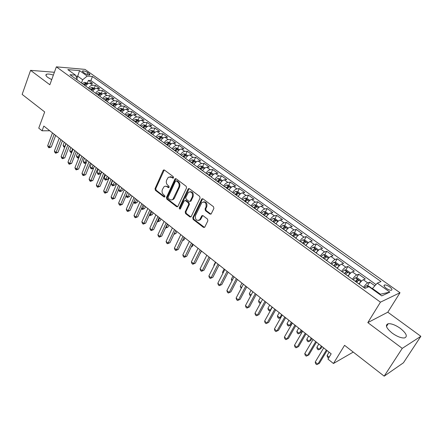<?xml version="1.0" encoding="UTF-8"?>
<svg xmlns="http://www.w3.org/2000/svg" width="443" height="443" viewBox="0 0 443 443"><rect width="100%" height="100%" fill="white"/><g stroke="black" fill="none" stroke-linecap="round" stroke-linejoin="round"><path stroke-width="0.66" d="M173.567 177.826L173.307 176.668L164.447 170.046L163.5 170.023L163.162 170.45L155.022 188.674L155.382 190.302L164.071 197.002L164.968 196.747L164.707 195.596L163.578 194.721C162.072 193.303 161.678 191.553 162.404 189.477L164.021 186.724L164.879 186.265L166.297 186.27L168.34 187.605L169.043 187.605L168.982 186.182L167.842 185.318C166.319 183.9 165.926 182.145 166.657 180.046L168.34 177.222L171.502 177.244L172.654 178.108L173.567 177.826M400.367 328.401C395.527 325.035 391.474 323.473 388.201 323.717C384.884 325.018 386.235 328.169 392.254 333.164C397.1 336.569 401.181 338.164 404.487 337.954C407.853 336.575 406.48 333.391 400.367 328.401M53.365 75.077C50.114 74.042 47.811 73.776 46.46 74.286C45.413 74.878 45.85 75.925 47.778 77.414L51.709 79.64M389.624 286.854C387.614 285.502 385.953 284.866 384.64 284.932C383.422 285.381 383.976 286.521 386.302 288.349C388.317 289.705 389.978 290.348 391.302 290.287C392.526 289.827 391.966 288.681 389.624 286.854M209.927 214.058L211.167 213.941L213.886 208.437L213.493 206.715L202.972 198.846L201.803 198.929L192.766 217.751L193.148 219.435L203.453 227.386L204.688 227.27L207.878 220.786L207.49 219.075L203.021 215.669L201.82 215.763L199.699 219.811C196.482 221.118 195.075 219.7 195.479 215.547L201.836 202.567C205.076 201.332 206.471 202.778 206.034 206.909L205.048 208.958L205.436 210.663L209.927 214.058L210.979 214.113M54.389 72.264L30.578 70.348L22.15 94.403L44.688 111.941L38.751 128.143L42.079 130.796L43.829 126.056L331.181 353.83L327.964 359.123L333.446 363.498L353.243 352.08M402.255 348.375L420.85 336.303L387.808 312.199L367.812 322.609L402.255 348.375L384.181 376.157L344.571 345.33L333.446 363.498M367.812 322.609L380.454 302.165L56.366 66.843L84.995 69.385L400.007 292.734L380.454 302.165M30.578 70.348L49.849 84.757L56.366 66.843M186.536 187.954L186.154 186.276L176.104 178.762L175.09 178.767L166.446 197.478L166.817 199.123L176.663 206.72L177.748 206.682L186.536 187.954M189.388 188.69L199.666 196.376L200.053 198.076L191.06 216.865L189.909 216.937L185.573 213.592L185.196 211.92L188.696 204.478L188.319 202.8L185.445 200.613L184.111 200.984L180.345 208.935C179.542 209.212 179.199 208.83 179.315 207.8L188.042 189.078L189.388 188.69M420.85 336.303L403.435 362.795L384.181 376.157M374.872 285.807L369.728 282.119L367.452 285.885M363.526 287.291C365.137 285.004 366.544 283.553 367.751 282.939L363.31 279.743L365.303 278.946L358.719 274.223L356.51 277.938M352.467 279.284C354.062 277.008 355.474 275.579 356.698 274.992L352.329 271.852L354.361 271.099L347.882 266.453L345.739 270.119M341.586 271.404C343.164 269.15 344.576 267.738 345.822 267.179L341.525 264.089L343.602 263.38L337.223 258.812L335.141 262.428M330.888 263.657C332.444 261.414 333.861 260.024 335.124 259.487L330.893 256.447L333.009 255.788L326.735 251.286L324.708 254.858M320.355 256.032C321.9 253.8 323.312 252.432 324.597 251.923L320.433 248.933L322.587 248.313L316.413 243.883L314.441 247.41M309.995 248.523C311.518 246.314 312.935 244.962 314.237 244.475L310.139 241.535L312.326 240.959L306.246 236.595L304.33 240.084M299.795 241.142C301.301 238.938 302.719 237.609 304.042 237.149L300.005 234.247L302.226 233.716L296.24 229.424L294.379 232.868M289.755 233.871C291.245 231.683 292.662 230.371 294.002 229.934L290.032 227.082L292.28 226.583L286.388 222.358L284.578 225.764M279.871 226.711C281.349 224.54 282.761 223.244 284.118 222.829L280.209 220.021L282.49 219.562L276.687 215.403L274.92 218.77M270.141 219.667C271.603 217.507 273.015 216.228 274.389 215.835L270.535 213.072L272.849 212.651L267.135 208.553L265.412 211.881M263.773 215.049L263.989 214.633M260.562 212.723C262.001 210.58 263.419 209.323 264.803 208.952L261.01 206.222L263.352 205.84L257.726 201.809L256.048 205.098M254.42 208.282L254.753 207.634M251.126 205.89C252.549 203.758 253.966 202.517 255.367 202.169L251.63 199.483L254 199.134L248.457 195.158L246.817 198.414M245.212 201.609L245.599 200.845M241.828 199.162C243.24 197.041 244.658 195.817 246.07 195.485L242.393 192.843L244.791 192.528L239.325 188.613L237.73 191.836M236.141 195.042L236.556 194.195M232.675 192.528C234.07 190.424 235.488 189.216 236.916 188.906L233.289 186.298L235.709 186.021L230.327 182.162L228.771 185.351M226.711 188.214L227.852 186.309L228.987 187.057L227.215 188.58L227.636 187.666M223.654 185.999C225.038 183.906 226.451 182.71 227.89 182.422L224.319 179.852L226.766 179.609L221.461 175.805L219.944 178.961M218.598 181.752L218.842 181.248M214.766 179.565C216.14 177.482 217.552 176.303 219.003 176.032L215.481 173.501L217.95 173.285L212.729 169.542L211.245 172.665M206.012 173.224C207.368 171.153 208.78 169.99 210.242 169.735L206.776 167.244L209.268 167.061L204.118 163.367L202.667 166.457M197.379 166.972C198.724 164.918 200.131 163.772 201.609 163.533L198.193 161.075L200.707 160.92L195.629 157.282L194.206 160.355M188.879 160.815C190.208 158.771 191.614 157.636 193.098 157.415L189.731 154.995L192.268 154.867L187.262 151.279L185.866 154.341M180.495 154.74C181.807 152.708 183.214 151.589 184.714 151.39L181.392 149.003L183.945 148.903L179.011 145.365L177.637 148.416M172.227 148.759C173.534 146.738 174.935 145.631 176.441 145.442L173.169 143.089L175.744 143.023L170.876 139.534L169.531 142.574M164.082 142.856C165.372 140.846 166.778 139.755 168.29 139.584L165.062 137.264L167.653 137.225L162.858 133.78L161.534 136.809M156.047 137.037C157.326 135.043 158.727 133.963 160.255 133.808L157.071 131.521L159.679 131.505L154.945 128.11L153.643 131.128M148.128 131.3C149.391 129.317 150.792 128.254 152.326 128.11L149.186 125.856L151.816 125.862L147.148 122.517L145.863 125.524M140.315 125.646C141.566 123.669 142.967 122.622 144.507 122.495L141.411 120.269L144.053 120.302L139.451 116.996L138.194 119.992M132.607 120.064C133.852 118.104 135.248 117.063 136.798 116.952L133.742 114.754L136.4 114.815L131.859 111.553L130.624 114.538M125.009 114.56C126.238 112.611 127.634 111.586 129.19 111.486L126.177 109.321L128.852 109.399L124.372 106.187L123.154 109.161M117.511 109.133C118.73 107.189 120.125 106.176 121.687 106.093L118.713 103.955L121.404 104.055L116.98 100.888L115.784 103.85M110.119 103.778C111.326 101.846 112.716 100.843 114.283 100.771L111.354 98.662L114.056 98.789L109.692 95.66L108.513 98.612M102.82 98.49C104.016 96.574 105.406 95.583 106.979 95.522L104.088 93.44L106.802 93.589L102.499 90.499L101.336 93.44M95.616 93.274C96.807 91.369 98.191 90.389 99.775 90.344L96.917 88.29L99.647 88.456L95.395 85.41L92.659 85.228C91.07 85.266 89.691 86.235 88.511 88.129M94.259 88.34L95.395 85.41M83.157 72.187L84.685 73.272C86.773 74.546 88.522 75.1 89.935 74.939L89.325 73.66L87.803 72.58C85.715 71.306 83.965 70.758 82.559 70.924L83.157 72.187M379.812 294.495L380.404 294.224L372.441 288.487L377.292 283.138L380.997 281.56L92.46 76.495L87.21 76.08L82.68 79.768L81.446 83.013M377.292 283.138L389.846 292.103L381.739 295.885L368.969 286.682L365.01 288.371L69.994 74.723L75.52 75.155L67.823 69.612L79.568 70.62L87.21 76.08M375.996 284.567L90.887 80.565L88.39 80.382L92.581 83.389L89.84 83.206C88.251 83.234 86.867 84.198 85.698 86.092M99.775 90.344L102.499 90.499M106.979 95.522L109.692 95.66M114.283 100.771L116.98 100.888M121.687 106.093L124.372 106.187M129.19 111.486L131.859 111.553M136.798 116.952L139.451 116.996M144.507 122.495L147.148 122.517M152.326 128.11L154.945 128.11M160.255 133.808L162.858 133.78M168.29 139.584L170.876 139.534M176.441 145.442L179.011 145.365M184.714 151.39L187.262 151.279M193.098 157.415L195.629 157.282M201.609 163.533L204.118 163.367M210.242 169.735L212.729 169.542M219.003 176.032L221.461 175.805M227.89 182.422L230.327 182.162M236.916 188.906L239.325 188.613M246.07 195.485L248.457 195.158M255.367 202.169L257.726 201.809M264.803 208.952L267.135 208.553M274.389 215.835L276.687 215.403M284.118 222.829L286.388 222.358M294.002 229.934L296.24 229.424M304.042 237.149L306.246 236.595M314.237 244.475L316.413 243.883M324.597 251.923L326.735 251.286M335.124 259.487L337.223 258.812M345.822 267.179L347.882 266.453M356.698 274.992L358.719 274.223M367.751 282.939L369.728 282.119M372.441 288.487L372.148 288.974M82.68 79.768L77.807 76.262L75.891 76.113M76.888 78.704L79.568 70.62M76.982 79.784L77.143 79.363L75.52 75.155M387.808 312.199L400.007 292.734M42.079 130.796L49.766 130.763M87.265 83.301L88.39 80.382M90.887 80.565L92.46 76.495M96.917 88.29C95.334 88.334 93.949 89.309 92.764 91.208M104.088 93.44C102.505 93.495 101.12 94.481 99.93 96.397M111.354 98.662C109.781 98.734 108.391 99.73 107.184 101.652M118.713 103.955C117.146 104.039 115.756 105.046 114.543 106.979M126.177 109.321C124.616 109.415 123.226 110.434 121.997 112.378M133.742 114.754C132.191 114.864 130.796 115.894 129.555 117.855M141.411 120.269C139.866 120.391 138.471 121.432 137.219 123.403M149.186 125.856C147.652 125.989 146.251 127.047 144.988 129.029M157.071 131.521C155.543 131.671 154.142 132.745 152.868 134.733L152.907 134.666M165.062 137.264C163.545 137.43 162.138 138.515 160.853 140.52M173.169 143.089C171.657 143.272 170.256 144.374 168.955 146.389M181.392 149.003C179.891 149.197 178.485 150.31 177.172 152.337M189.731 154.995C188.242 155.211 186.835 156.335 185.506 158.373M198.193 161.075C196.709 161.307 195.302 162.448 193.962 164.497M206.776 167.244C205.303 167.493 203.896 168.645 202.545 170.71M215.481 173.501C214.024 173.767 212.612 174.941 211.25 177.017M224.319 179.852C222.873 180.14 221.461 181.325 220.082 183.413M233.289 186.298C231.855 186.603 230.443 187.804 229.048 189.909M242.393 192.843C240.97 193.165 239.558 194.383 238.151 196.498M251.63 199.483C250.223 199.826 248.811 201.061 247.388 203.187M261.01 206.222C259.62 206.588 258.203 207.839 256.768 209.982M270.535 213.072C269.161 213.454 267.744 214.722 266.293 216.876M280.209 220.021C278.846 220.426 277.429 221.71 275.961 223.881M290.032 227.082C288.686 227.508 287.269 228.809 285.785 230.991M300.005 234.247C298.676 234.701 297.264 236.025 295.758 238.218M310.139 241.535C308.826 242.005 307.414 243.351 305.897 245.555M320.433 248.933C319.143 249.431 317.725 250.793 316.191 253.014M330.893 256.447C329.62 256.973 328.208 258.352 326.652 260.589M341.525 264.089C340.268 264.637 338.856 266.038 337.289 268.292M352.329 271.852C351.094 272.428 349.682 273.852 348.093 276.116M363.31 279.743C362.097 280.347 360.685 281.792 359.079 284.074M389.846 292.103L380.404 294.224M172.654 178.108L173.396 178.042L172.244 177.178L170.057 176.685M165.71 186.165L167.941 186.664L169.082 187.527L168.34 187.605M164.281 169.946L155.77 188.596L156.135 190.224L164.813 196.913L164.071 197.002M175.904 178.645L167.188 197.39L167.559 199.029L177.66 206.759M176.375 180.899L175.456 181.176L168.113 197.262L168.373 198.414L169.575 199.339C170.738 200.153 171.851 200.131 172.925 199.272L178.8 187.14C179.553 185.024 179.155 183.247 177.604 181.818L176.375 180.899L177.117 180.827L176.292 180.844M171.906 199.843L173.662 199.184L174.476 198.065L173.734 198.159M177.117 180.827L178.341 181.746C179.891 183.175 180.29 184.947 179.542 187.062L174.476 198.065M185.185 200.474L186.176 200.518L189.05 202.7L189.427 204.378L185.927 211.809L186.304 213.482L190.933 216.976M189.144 188.557L180.052 207.695L180.379 208.902M192.362 196.692C192.832 192.733 191.514 191.271 188.397 192.295L185.733 197.506L186.115 199.178L188.995 201.366L190.113 201.31L192.362 196.692L193.093 196.598C193.757 193.425 192.738 191.786 190.041 191.686M189.992 201.41L190.844 201.211L191.066 200.895L190.34 200.995M193.093 196.598L191.066 200.895M203.575 201.825C206.372 201.897 207.429 203.559 206.754 206.803L205.768 208.847L206.15 210.552L210.641 213.941M198.719 220.481L200.419 219.689L200.873 219.008L200.153 219.13M202.7 215.503L200.873 219.008M202.684 198.697L193.491 217.629L193.873 219.313L204.522 227.431M87.897 83.755L86.773 82.946L84.563 82.337L82.282 83.616M84.441 85.183L86.291 83.904L85.272 83.378L83.605 84.574M84.347 85.111L85.272 83.378M64.268 142.258L63.111 145.276L64.761 146.589L65.924 143.571M64.678 147.347L63.72 146.832L63.111 145.276M64.379 147.358L64.971 146.583M54.157 134.246L49.35 147.015L47.689 145.669L52.473 132.911M55.663 135.436L51.316 146.96L49.35 147.015L48.99 147.801L48.326 147.264L47.689 145.669M51.316 146.96L48.99 147.801M94.974 88.855L93.789 88.002L91.579 87.398L89.292 88.694M91.485 90.283L93.329 88.993L92.31 88.456L90.638 89.669M91.369 90.2L92.31 88.456M70.919 147.53L69.739 150.554L71.412 151.883L72.591 148.854M71.688 152.619L70.343 152.115L69.739 150.554M71.013 152.647L71.412 151.883L71.982 151.86M102.15 94.027L100.899 93.124L98.684 92.526L96.397 93.844M98.623 95.45L100.461 94.149L99.437 93.6L97.759 94.83M98.49 95.356L99.437 93.6M77.647 152.863L76.456 155.897L78.145 157.248L79.347 154.208M78.871 157.763L77.73 158.001L77.054 157.464L76.456 155.897M77.73 158.001L78.145 157.248L79.092 157.204M109.415 99.26L108.103 98.313L105.888 97.72L103.601 99.055M105.855 100.688L107.688 99.37L106.658 98.817L104.98 100.057M105.7 100.578L106.658 98.817M84.469 158.267L83.256 161.313L84.967 162.681L86.186 159.63M86.18 162.919L84.535 163.428L83.849 162.886L83.256 161.313M84.535 163.428L84.967 162.681L86.302 162.609M116.786 104.57L115.407 103.573L113.186 102.986L110.9 104.343M113.181 105.993L115.014 104.664L113.978 104.099L112.295 105.356M113.009 105.871L113.978 104.099M91.374 163.744L90.139 166.801L91.878 168.179L93.113 165.123M93.595 168.135L91.43 168.927L90.732 168.373L90.139 166.801M91.43 168.927L91.878 168.179L93.617 168.074M60.94 139.617L56.051 152.436L54.367 151.074L59.235 138.266M62.43 140.802L58.011 152.364L56.051 152.436L55.674 153.217L55.004 152.669L54.367 151.074M58.011 152.364L55.674 153.217M67.812 145.066L62.84 157.924L61.134 156.545L66.085 143.698M69.285 146.234L64.794 157.841L62.84 157.924L62.446 158.699L61.765 158.151L61.134 156.545M64.794 157.841L62.446 158.699M74.773 150.587L69.717 163.489L67.989 162.094L73.023 149.197M76.235 151.744L71.666 163.384L69.717 163.489L69.307 164.259L68.621 163.7L67.989 162.094M71.666 163.384L69.307 164.259M81.828 156.174L76.689 169.126L74.939 167.709L80.056 154.773M83.273 157.326L78.627 169.004L76.689 169.126L76.262 169.885L75.559 169.32L74.939 167.709M78.627 169.004L76.262 169.885M124.25 109.947L122.805 108.906L120.585 108.325L118.292 109.698M98.374 169.292L97.117 172.355L98.878 173.756L100.716 173.623L101.486 171.757M120.607 111.376L122.44 110.03L121.399 109.454L119.71 110.722M120.418 111.237L121.399 109.454M100.716 173.623L98.407 174.492L100.135 170.688M98.407 174.492L97.709 173.933L97.117 172.355M88.977 161.845L83.749 174.835L81.977 173.401L87.182 160.421M90.405 162.98L85.682 174.703L83.749 174.835L83.306 175.594L82.597 175.018L81.977 173.401M85.682 174.703L83.306 175.594M131.82 115.401L130.308 114.311L128.082 113.735L125.79 115.13M105.462 174.907L104.183 177.986L105.966 179.404L107.799 179.254L108.579 177.383M128.138 116.825L129.965 115.473L128.919 114.881L127.23 116.166M127.927 116.675L128.919 114.881M107.799 179.254L105.484 180.135L107.245 176.325M105.484 180.135L104.769 179.57L104.183 177.986M96.225 167.587L90.909 180.628L89.109 179.171L94.403 166.147M97.637 168.711L92.831 180.473L90.909 180.628L90.444 181.375L89.73 180.794L89.109 179.171M92.831 180.473L90.444 181.375M139.495 120.933L137.911 119.793L135.685 119.217L133.393 120.634M112.644 180.606L111.348 183.69L113.153 185.124L114.975 184.958L115.767 183.081M135.768 122.351L137.596 120.983L136.538 120.385L134.849 121.687M135.536 122.185L136.538 120.385M114.975 184.958L112.649 185.85L114.455 182.04M112.649 185.85L111.929 185.274L111.348 183.69M103.568 173.412L98.163 186.492L96.341 185.019L101.724 171.945M104.963 174.514L100.074 186.32L98.163 186.492L97.681 187.234L96.951 186.641L96.341 185.019M100.074 186.32L97.681 187.234M147.275 126.537L145.614 125.341L143.388 124.776L141.095 126.211M122.246 190.739L119.909 191.642L119.178 191.06L118.602 189.471L120.43 190.922L122.246 190.739L123.054 188.856M143.51 127.955L145.332 126.576L144.268 125.967L142.574 127.279M143.255 127.772L144.268 125.967M119.909 191.642L121.753 187.826M111.016 179.315L105.517 192.439L103.668 190.944L109.144 177.831M112.395 180.406L107.422 192.245L105.517 192.439L105.013 193.17L104.277 192.572L103.668 190.944M107.422 192.245L105.013 193.17M155.161 132.219L153.433 130.973L151.201 130.414L148.909 131.87M126.216 195.529L127.811 196.797L129.616 196.598L130.436 194.704M151.351 133.642L153.173 132.247L152.104 131.621L150.404 132.955M151.074 133.437L152.104 131.621M129.616 196.598L127.268 197.512L129.157 193.691M127.268 197.512L126.532 196.919L126.117 195.767M118.563 185.296L112.971 198.47L111.099 196.952L116.664 183.795M119.92 186.376L114.864 198.254L112.971 198.47L112.45 199.189L111.702 198.586L111.099 196.952M114.864 198.254L112.45 199.189M163.162 137.983L161.352 136.682L159.126 136.128L156.833 137.607M133.936 201.676L135.287 202.756L137.081 202.534L137.917 200.635M159.308 139.401L161.125 137.994L160.05 137.358L158.35 138.703M159.009 139.185L160.05 137.358M137.081 202.534L134.727 203.459L136.654 199.638M134.727 203.459L133.725 202.152M126.216 191.365L120.524 204.577L118.624 203.044L124.295 189.837M127.556 192.423L122.412 204.345L120.524 204.577L119.987 205.292L119.228 204.683L118.624 203.044M122.412 204.345L119.987 205.292M171.275 143.831L169.387 142.474L167.155 141.926L164.862 143.427M141.76 207.911L142.862 208.791L144.651 208.548L145.498 206.648M167.376 145.243L169.187 143.825L168.107 143.172L166.402 144.54M167.055 145.011L168.107 143.172M144.651 208.548L142.286 209.484L144.257 205.663M142.286 209.484L141.439 208.631M133.98 197.517L128.188 210.774L126.261 209.218L132.031 195.967M135.298 198.558L130.059 210.519L128.188 210.774L127.628 211.483L126.859 210.857L126.261 209.218M130.059 210.519L127.628 211.483M179.504 149.756L177.538 148.344L175.306 147.801L173.014 149.324M177.372 152.021L177.128 152.309M149.695 214.229L150.548 214.905L152.32 214.645L153.184 212.74M175.561 151.168L177.366 149.734L176.275 149.075L174.575 150.454M175.212 150.919L176.275 149.075M152.32 214.645L149.944 215.591L151.96 211.771M149.944 215.591L149.308 215.088M141.849 203.752L135.957 217.059L134.002 215.481L139.872 202.185M143.144 204.782L137.817 216.782L135.957 217.059L135.375 217.757L134.594 217.125L134.002 215.481M137.817 216.782L135.375 217.757M149.828 210.082L143.831 223.427L141.854 221.827L147.824 208.492M151.107 211.095L145.686 223.134L143.831 223.427L143.233 224.119L142.441 223.477L141.854 221.827M145.686 223.134L143.233 224.119M157.929 216.5L151.822 229.889L149.817 228.267L155.892 214.888M159.181 217.491L153.666 229.574L151.822 229.889L151.196 230.57L150.399 229.923L149.817 228.267M153.666 229.574L151.196 230.57M187.849 155.77L185.8 154.297L183.568 153.765L181.276 155.31M185.767 157.974L185.451 158.334M157.741 220.642L158.334 221.107L160.095 220.83L160.975 218.914M183.862 157.182L185.661 155.731L184.565 155.056L182.859 156.457M183.491 156.911L184.565 155.056M160.095 220.83L157.714 221.788L159.773 217.962M157.714 221.788L157.354 221.5M196.315 161.872L194.184 160.338L191.946 159.812L189.659 161.379M194.283 164.01L193.896 164.447M165.909 227.143L167.98 227.093L168.872 225.177M192.284 163.279L194.078 161.817L192.976 161.13L191.265 162.542M191.885 162.991L192.976 161.13M167.98 227.093L165.588 228.067L167.692 224.241M204.904 168.063L202.689 166.463L200.452 165.948L198.165 167.537M202.927 170.129L202.462 170.655M174.188 233.738L175.971 233.45L176.879 231.523M200.823 169.464L202.612 167.991L201.504 167.288L199.793 168.722M200.402 169.16L201.504 167.288M174.121 233.887L175.721 230.604M175.971 233.45L173.889 234.375M172.776 199.394L172.609 199.76M166.142 223.006L159.929 236.446L157.891 234.796L164.076 221.373M167.371 223.986L161.756 236.102L159.929 236.446L159.281 237.116L158.467 236.457L157.891 234.796M161.756 236.102L159.281 237.116M213.62 174.343L211.317 172.681L209.079 172.172L206.792 173.789M211.699 176.342L211.156 176.945M182.715 240.167L184.078 239.89L185.002 237.957M209.495 175.744L211.278 174.254L210.159 173.534L208.448 174.985M209.046 175.417L210.159 173.534M184.078 239.89L182.466 240.693M174.47 229.612L168.146 243.091L166.081 241.424L172.377 227.951M175.677 230.57L169.962 242.725L168.146 243.091L167.476 243.75L166.651 243.085L166.081 241.424M169.962 242.725L167.476 243.75M222.469 180.716L220.071 178.989L217.834 178.485L215.547 180.129M220.603 182.643L219.977 183.336M191.409 246.618L192.295 246.424L193.237 244.486M218.288 182.112L220.066 180.606L218.942 179.875L217.225 181.342M217.812 181.768L218.942 179.875M192.295 246.424L191.249 246.945M182.926 236.313L176.486 249.835L174.392 248.141L180.799 234.629M184.105 237.249L178.291 249.448L176.486 249.835L175.793 250.489L174.957 249.808L174.392 248.141M178.291 249.448L175.793 250.489M231.445 187.184L228.953 185.39L226.716 184.897L224.435 186.564M229.646 189.039L228.926 189.82M200.242 253.141L201.587 251.109M227.852 186.309L226.14 187.799M200.629 253.053L200.175 253.274M191.503 243.113L184.947 256.68L182.821 254.958L189.349 241.402M192.661 244.032L186.736 256.264L184.947 256.68L184.233 257.317L183.38 256.63L182.821 254.958M186.736 256.264L184.233 257.317M240.56 193.752L237.969 191.885L235.737 191.398L233.455 193.098M238.821 195.529L238.013 196.399M236.28 195.141L238.041 193.602L236.9 192.838L235.183 194.35M235.742 194.754L236.9 192.838M200.208 250.013L193.536 263.624L191.376 261.879L198.021 248.279M201.338 250.91L195.308 263.186L193.536 263.624L192.788 264.249L191.93 263.552L191.376 261.879M195.308 263.186L192.788 264.249M249.808 200.413L247.122 198.481L244.885 198.004L242.609 199.727M248.141 202.119L247.238 203.077M245.472 201.803L247.233 200.247L246.081 199.466L244.364 200.995M244.907 201.393L246.081 199.466M215.453 262.095L213.836 265.313L214.141 265.556M213.997 265.833L213.836 265.313M209.046 257.018L202.246 270.673L200.059 268.901L206.826 255.257M210.148 257.892L204.007 270.208L201.476 271.288L200.601 270.579L200.059 268.901M204.007 270.208L201.476 271.288M259.199 207.18L256.408 205.175L254.177 204.705L251.901 206.455M257.604 208.803L256.602 209.86M254.814 208.564L256.558 206.997L255.406 206.2L253.684 207.745M254.216 208.132L255.406 206.2M224.164 269.006L222.519 272.229L223.178 272.755M222.868 273.359L222.519 272.229M218.011 264.128L211.089 277.822L208.869 276.022L215.758 262.339M219.086 264.98L212.834 277.329L210.298 278.425L209.406 277.706L208.869 276.022M212.834 277.329L210.298 278.425M268.674 214.102L265.844 211.97L263.607 211.51L261.337 213.288M267.218 215.597L266.11 216.743M264.294 215.431L266.033 213.847L264.87 213.028L263.148 214.6M263.663 214.971L264.87 213.028M233.007 276.011L231.329 279.245L232.359 280.065M231.899 280.945L231.329 279.245M227.115 271.343L220.066 285.082L217.812 283.254L224.828 269.527M228.162 272.174L221.793 284.561L219.246 285.674L218.344 284.943L217.812 283.254M221.793 284.561L219.246 285.674M278.254 221.168L275.419 218.87L273.242 218.427L270.917 220.226M276.98 222.491L275.762 223.737M273.918 222.403L275.651 220.802L274.477 219.966L272.755 221.555M273.259 221.921L274.477 219.966M241.978 283.121L240.272 286.366L241.673 287.485M241.208 288.371L240.272 286.366M288 228.333L288.088 227.995L285.142 225.875L282.966 225.443L280.646 227.276M286.898 229.491L285.569 230.836M283.697 229.48L285.419 227.863L284.234 227.015L282.512 228.627M282.999 228.976L284.234 227.015M251.081 290.342L249.348 293.593L251.137 295.021M250.66 295.907L249.835 295.248L249.348 293.593M297.906 235.615L298.006 235.144L295.016 232.99L292.79 232.558L290.53 234.43M296.965 236.601L295.531 238.052M293.626 236.673L295.348 235.034L294.152 234.164L292.424 235.803M292.895 236.141L294.146 234.17M260.323 297.668L258.557 300.93L260.75 302.674M260.501 303.134L259.963 303.328L259.039 302.586L258.557 300.93M260.6 302.951L259.963 303.328M236.363 278.669L229.181 292.452L226.888 290.597L234.037 276.831M237.376 279.472L230.886 291.904L228.328 293.028L227.414 292.286L226.888 290.597M230.886 291.904L228.328 293.028M245.749 286.112L238.428 299.933L236.102 298.05L243.384 284.24M246.729 286.887L240.117 299.357L237.553 300.498L236.623 299.745L236.102 298.05M240.117 299.357L237.553 300.498M255.279 293.665L247.825 307.531L245.461 305.62L252.881 291.765M256.226 294.418L249.492 306.921L246.917 308.079L245.97 307.315L245.461 305.62M249.492 306.921L246.917 308.079M307.979 242.997L308.084 242.404L305.044 240.217L302.818 239.796L300.57 241.701M307.198 243.827L305.648 245.378M303.71 243.977L305.432 242.315L304.23 241.429L302.491 243.091M302.946 243.423L304.23 241.429M269.704 305.105L267.904 308.378L270.263 310.255L272.074 306.982M270.64 310.216L269.322 310.787L268.38 310.039L267.904 308.378M269.322 310.787L270.712 310.083M264.958 301.34L257.361 315.244L254.963 313.306L262.527 299.413M265.878 302.065L259.017 314.608L256.425 315.781L255.467 315.006L254.963 313.306M259.017 314.608L256.425 315.781M318.224 250.5L318.323 249.78L315.233 247.559L313.013 247.15L310.764 249.082M317.598 251.17L315.925 252.82M313.96 251.397L315.682 249.714L314.469 248.805L312.719 250.5M313.157 250.816L314.469 248.805M279.228 312.653L277.396 315.937L279.793 317.841L281.632 314.558M280.967 317.382L278.819 318.362L277.861 317.598L277.396 315.937M278.819 318.362L280.984 317.354M274.793 309.136L267.051 323.08L264.615 321.109L272.318 307.176M275.673 309.834L268.685 322.41L266.082 323.6L265.108 322.814L264.615 321.109M268.685 322.41L266.082 323.6M328.634 258.114L328.723 257.278L325.588 255.013L323.368 254.62L321.125 256.586M328.158 258.629L326.369 260.384M288.902 320.317L287.031 323.611L289.462 325.544L290.99 324.88L292.131 322.875M324.37 258.939L326.092 257.233L324.869 256.303L323.113 258.025M323.534 258.33L324.869 256.303M290.99 324.88L288.459 326.054L289.462 325.544L291.339 322.255M288.459 326.054L287.49 325.278L287.031 323.611M284.783 317.055L276.892 331.037L274.416 329.038L282.269 315.062M285.624 317.72L278.503 330.334L275.889 331.547L274.904 330.744L274.416 329.038M278.503 330.334L275.889 331.547M339.227 265.85L339.294 264.892L336.104 262.594L333.889 262.212L331.652 264.211M338.889 266.215L336.979 268.07M298.72 328.102L296.816 331.403L299.285 333.369L300.786 332.671L301.954 330.661M334.952 266.597L336.674 264.87L335.44 263.923L333.673 265.673M334.077 265.966L335.44 263.923M300.786 332.671L298.25 333.856L299.285 333.369L301.196 330.068M298.25 333.856L297.264 333.07L296.816 331.403M294.933 325.096L286.892 339.122L284.378 337.09L292.38 323.074M295.741 325.738L288.476 338.386L285.857 339.615L284.855 338.801L284.378 337.09M288.476 338.386L285.857 339.615M349.998 273.708L350.031 272.628L346.791 270.296L344.582 269.925L342.35 271.958M349.798 273.924L347.766 275.878M308.693 336.004L306.75 339.316L309.258 341.315L310.742 340.584L311.927 338.568M345.706 274.389L347.428 272.633L346.177 271.664L344.405 273.447M344.787 273.724L346.177 271.664M306.75 339.316L307.193 340.988L308.195 341.786L309.258 341.315L311.207 338.003M360.951 281.687L360.951 280.497L357.656 278.121L355.447 277.767L353.226 279.832M360.879 281.77L358.73 283.819M318.822 344.034L316.845 347.351L319.392 349.383L320.848 348.619L322.055 346.598M356.637 282.302L358.354 280.524L357.097 279.533L355.314 281.344M355.679 281.61L356.178 281.072L357.302 281.25M316.845 347.351L317.271 349.029L318.29 349.843L319.392 349.383L321.38 346.061M372.059 288.908L372.048 288.493L368.698 286.078L366.494 285.735L364.284 287.839M329.11 352.191L327.095 355.519L329.16 357.158M328.662 357.977L327.515 357.196L327.095 355.519M305.244 333.274L297.048 347.34L294.495 345.274L302.652 331.214M306.013 333.884L298.61 346.564L295.979 347.81L294.96 346.985L294.495 345.274M315.726 341.581L307.37 355.685L304.773 353.586L313.09 339.493M316.457 342.157L308.909 354.876L306.268 356.144L305.227 355.303L304.773 353.586M326.38 350.025L317.858 364.168L315.217 362.036L323.7 347.905M327.067 350.568L319.37 363.326L316.717 364.606L315.665 363.753L315.217 362.036M92.659 85.228L89.84 83.206M87.077 74.485L87.803 72.58M88.827 74.956L89.325 73.66M172.244 177.178L171.502 177.244M167.941 186.664L167.194 186.741M156.135 190.224L155.382 190.302M155.77 188.596L155.022 188.674M163.91 170.394L163.162 170.45M177.405 206.615L176.663 206.72M167.559 199.029L166.817 199.123M167.188 197.39L166.446 197.478M175.533 179.094L174.791 179.16M179.542 187.062L178.8 187.14M178.341 181.746L177.604 181.818M190.634 216.815L189.909 216.937M186.304 213.482L185.573 213.592M185.927 211.809L185.196 211.92M189.427 204.378L188.696 204.478M189.05 202.7L188.319 202.8M186.176 200.518L185.445 200.613M180.052 207.695L179.315 207.8M188.773 189L188.042 189.078M206.15 210.552L205.436 210.663M205.768 208.847L205.048 208.958M206.754 206.803L206.034 206.909M202.362 215.907L201.643 216.023M204.173 227.253L203.453 227.386M193.873 219.313L193.148 219.435M193.491 217.629L192.766 217.751M202.313 199.134L201.593 199.228M87.227 84.236L84.619 82.354M94.304 89.342L91.635 87.415M101.475 94.514L98.739 92.543M108.745 99.758L105.943 97.737M116.11 105.069L113.242 103.003M123.575 110.457L120.64 108.341M131.145 115.916L128.138 113.751M138.814 121.448L135.741 119.233M146.594 127.063L143.443 124.793M154.48 132.75L151.257 130.43M162.481 138.521L159.181 136.145M170.588 144.374L167.21 141.937M178.817 150.31L175.362 147.818M187.162 156.329L183.624 153.776M195.629 162.437L192.007 159.823M204.217 168.633L200.507 165.959M212.933 174.924L209.135 172.183M221.782 181.303L217.89 178.496M230.759 187.782L226.772 184.908M239.868 194.355L235.792 191.409M249.121 201.028L244.94 198.015M258.507 207.8L254.232 204.716M268.043 214.678L263.663 211.521M277.728 221.666L273.242 218.427M287.562 228.76L282.966 225.443M297.546 235.964L292.845 232.569M307.697 243.285L302.879 239.807M303.366 242.98L304.214 241.435M318.002 250.721L313.068 247.161M313.578 250.373L314.441 248.822M328.479 258.28L323.423 254.631M323.955 257.881L324.835 256.325M339.122 265.961L333.944 262.223M334.498 265.507L335.395 263.945M349.942 273.763L344.637 269.937M345.208 273.259L346.127 271.697M360.94 281.698L355.502 277.772M356.1 281.139L357.036 279.572M368.266 286.981L366.549 285.746M386.473 326.452L388.201 323.717M46.006 75.543L46.46 74.286M384.037 285.912L384.64 284.932M82.376 71.406L82.559 70.924M164.248 169.968L163.5 170.023M175.832 178.701L175.09 178.767M173.662 199.184L172.925 199.272M190.844 201.211L190.113 201.31M189.028 188.646L188.292 188.729M200.419 219.689L199.699 219.811M202.54 215.647L201.82 215.763M202.523 198.835L201.803 198.929M293.321 235.704L294.152 234.164M356.178 281.072L357.097 279.533"/></g></svg>
